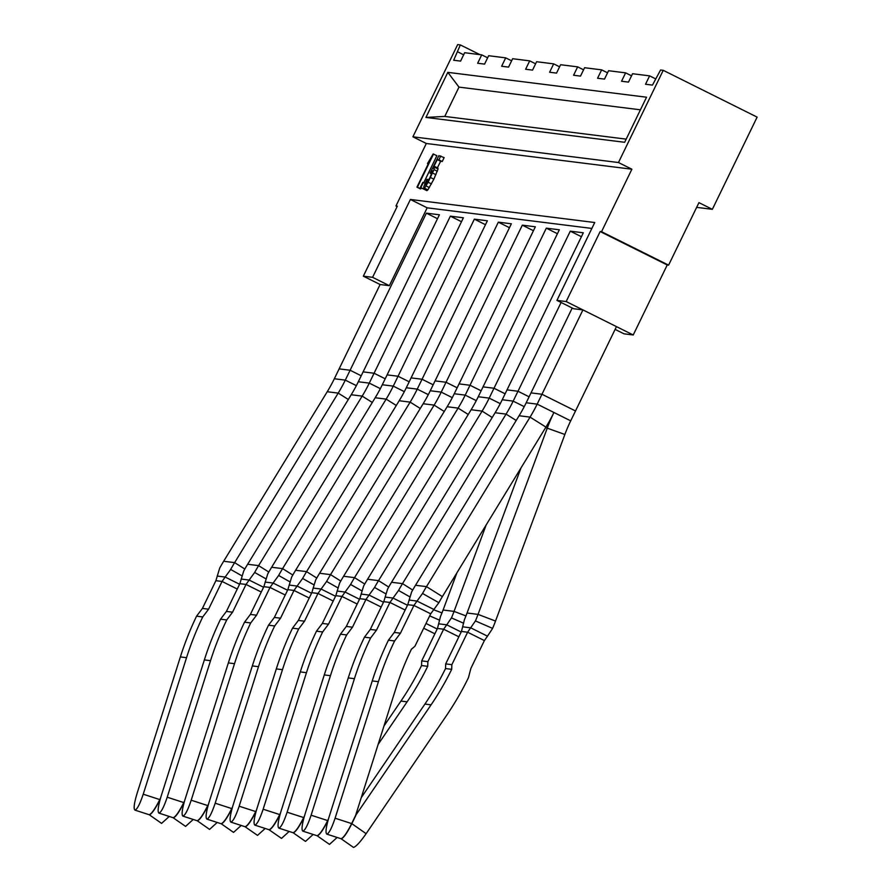 <?xml version="1.0" encoding="UTF-8"?>
<svg xmlns="http://www.w3.org/2000/svg" width="892" height="892" viewBox="0 0 892 892"><rect width="100%" height="100%" fill="white"/><g stroke="black" fill="none" stroke-linecap="round" stroke-linejoin="round"><path stroke-width="1.34" d="M631.882 169.212L601.531 231.708L668.599 265.136L698.938 202.64L712.351 209.33L757.13 117.12L663.235 70.323L618.468 162.534L631.882 169.212L426.309 143.489L395.959 205.985L397.13 206.576M618.468 162.534L412.896 136.81L426.309 143.489M712.351 209.33L696.652 207.357M479.952 54.635L460.339 44.934L457.663 44.6L412.896 136.81M663.235 70.323L660.571 69.989L652.465 85.108L645.529 84.249L649.61 75.865L632.551 73.724L628.481 82.109L621.546 81.25L625.626 72.854L608.567 70.724L604.497 79.109L597.562 78.251L601.643 69.855L584.583 67.725L580.514 76.11L573.578 75.24L577.659 66.855L560.6 64.726L556.53 73.111L549.606 72.241L553.676 63.856L536.616 61.726L532.546 70.111L525.622 69.242L529.692 60.857L512.632 58.727L508.563 67.112L501.638 66.242L505.708 57.857L488.649 55.717L484.579 64.112L477.655 63.243L481.725 54.858L464.665 52.717L460.595 61.102L453.671 60.243L460.339 44.934M487.634 57.802L481.725 54.858M511.618 60.801L505.708 57.857M535.601 63.8L529.692 60.857M559.585 66.811L553.676 63.856M583.569 69.81L577.659 66.855M607.552 72.809L601.643 69.855M631.536 75.809L625.626 72.854M655.52 78.808L649.61 75.865M463.65 54.802L457.741 51.859M395.959 205.985L397.33 206.163L363.334 276.174L380.103 284.526L334.333 378.754L345.293 380.126L350.11 370.247L339.138 368.875L339.975 367.17M601.531 231.708L600.16 231.541L566.164 301.552L556.92 300.392L594.73 222.521L410.398 199.462L372.588 277.323L363.334 276.174M428.205 163.95L427.48 163.582L428.327 163.693L416.932 187.153L420.288 188.825L421.18 188.022M423.778 182.682L436.879 155.687L433.178 153.97L427.48 163.582M425.116 183.351L422.808 182.392L420.299 187.576L424.179 189.305M437.359 167.83L440.648 161.296L442.242 161.497L444.138 157.594L438.842 155.687L430.067 173.126L432.732 170.796L429.888 177.686L425.517 184.9L426.967 179.292L423.968 186.272L423.555 188.993L424.503 188.201L428.104 182.258L433.991 169.591L434.571 166.436L432.832 168.488L437.292 159.623L438.886 159.824L440.782 155.922M423.555 188.993L426.911 190.665L427.859 189.873L433.858 179.192L438.05 168.978L437.927 168.109L434.571 166.436M372.588 277.323L389.358 285.685L380.103 284.526M556.92 300.392L573.679 308.743L582.933 309.903L616.461 326.617L575.507 410.967L541.957 394.253L575.507 410.967L570.69 420.846L553.932 412.483A171.141 168.298 97.1 0 1 545.937 427.101L442.376 596.614A152.119 149.6 97.1 0 0 438.853 602.691L430.691 613.808L413.921 605.456L400.452 633.197L394.61 640.958A303.681 298.63 97.1 0 0 394.331 641.526A303.681 298.63 97.1 0 0 378.409 681.689L335.091 818.209C331.768 828.088 329.014 833.396 326.84 834.132C325.279 832.927 325.97 827.363 328.925 817.44L372.243 680.919A303.681 298.63 -82.9 0 1 388.165 640.757A303.681 298.63 -82.9 0 1 388.433 640.177L394.61 640.958M615.112 329.393L623.976 333.82L633.231 334.979L566.164 301.552M668.599 265.136L667.227 264.969L633.231 334.979M600.16 231.541L667.227 264.969M410.398 199.462L427.156 207.825L389.358 285.685M425.941 117.432L624.656 142.296L646.544 97.217L447.829 72.352L458.99 87.115L444.762 116.428L425.941 117.432L447.829 72.352M640.423 109.816L458.99 87.115M626.195 139.13L444.762 116.428M420.768 188.881L417.411 187.209L433.534 154.015M424.168 189.316L420.823 187.643L423.332 182.459M428.717 179.983L427.446 179.348M427.491 182.236L426.387 181.689M426.51 183.808L425.718 183.417M432.564 171.331L431.873 170.985M431.661 173.773L430.479 173.182M431.605 173.895L430.067 173.126M442.242 161.497L438.886 159.824M440.648 161.296L437.292 159.623M438.05 168.978L434.694 167.306M437.348 171.264L433.991 169.591M435.943 174.709L432.587 173.037M433.858 179.192L430.513 177.519M431.46 183.93L428.104 182.258M429.398 187.599L426.042 185.926M427.859 189.873L424.503 188.201M385.199 378.788L374.094 373.246L385.188 378.788M361.215 375.788L350.11 370.247L361.204 375.788M437.504 218.696L426.387 213.155L439.41 214.782L363.122 371.875L374.071 373.246L450.371 216.154L463.394 217.782L387.106 374.885L398.055 376.246L409.183 381.787M426.387 213.155L350.11 370.247M409.172 381.787L398.055 376.246L474.354 219.153L487.378 220.792L411.089 377.885L422.039 379.245L433.166 384.787L422.039 379.245L417.244 389.124L428.305 394.643M461.487 221.695L450.371 216.154M485.471 224.695L474.354 219.153M457.15 387.786L446.022 382.255L457.139 387.797M509.455 227.705L498.338 222.164L511.361 223.792L435.073 380.884L446.022 382.255L441.228 392.123L452.289 397.642M498.338 222.164L422.061 379.256M481.123 390.785L470.028 385.255L481.123 390.796M533.438 230.705L522.322 225.163L535.345 226.791L459.057 383.883L470.006 385.255L546.305 228.162L559.329 229.79L483.04 386.883L494.012 388.254L505.106 393.796M522.322 225.163L446.045 382.255M505.106 393.785L494.012 388.254L570.289 231.162L583.312 232.79L507.024 389.882L517.996 391.253L529.09 396.795L517.996 391.253L561.101 302.477M557.422 233.704L546.305 228.162M581.406 236.703L570.289 231.162M572.218 308.019L531.008 392.881L541.957 394.253L537.162 404.132L553.932 412.483A171.141 168.298 -82.9 0 0 547.376 427.814L478.034 614.387A152.119 149.6 -82.9 0 1 475.436 620.921L467.62 632.216L484.389 640.579L470.909 668.32L468.423 677.742A303.681 298.63 97.1 0 1 468.144 678.31A303.681 298.63 97.1 0 1 446.457 715.607L366.133 833.686C360.123 842.226 355.908 846.798 353.466 847.4L341.201 838.814C343.554 838.09 347.088 833.05 351.838 823.662L366.133 833.686M334.333 378.754A152.119 149.6 97.1 0 1 327.23 391.733L223.669 561.258A171.141 168.298 97.1 0 0 219.7 568.092L215.886 580.681L202.417 608.422L208.583 609.191L202.74 616.952A303.681 298.63 97.1 0 0 202.462 617.52A303.681 298.63 97.1 0 0 186.54 657.683L143.233 794.203C139.899 804.082 137.156 809.39 134.971 810.126C133.41 808.921 134.101 803.357 137.067 793.434L180.374 656.913A303.681 298.63 -82.9 0 1 196.296 616.751A303.681 298.63 -82.9 0 1 196.575 616.171L202.74 616.952M202.417 608.422L196.575 616.171M239.591 584.249L225.152 577.057L222.052 581.45L208.583 609.191M237.272 589.032L222.052 581.45L215.886 580.681M223.669 561.258L234.629 562.629A171.141 168.298 97.1 0 0 230.671 569.464L225.152 577.057L217.169 576.054M242.1 575.92L230.671 569.464M244.832 569.04L234.629 562.629L338.191 393.104A152.119 149.6 97.1 0 0 345.293 380.126L356.354 385.634M160.582 797.95L159.791 799.578C155.052 808.955 151.506 814.006 149.165 814.719L134.971 810.126M363.936 370.169L358.316 381.754A152.119 149.6 97.1 0 1 351.214 394.743L247.653 564.257A171.141 168.298 97.1 0 0 243.683 571.092L239.87 583.68L226.401 611.421L232.567 612.191L226.724 619.951A303.681 298.63 97.1 0 0 226.445 620.52A303.681 298.63 97.1 0 0 210.523 660.682L167.217 797.203C163.883 807.093 161.14 812.389 158.954 813.125C157.393 811.921 158.085 806.357 161.039 796.433L204.357 659.913A303.681 298.63 -82.9 0 1 220.279 619.75A303.681 298.63 -82.9 0 1 220.558 619.182L226.724 619.951M226.401 611.421L220.558 619.182M263.575 587.259L249.136 580.056L246.036 584.45L232.567 612.191M261.256 592.032L246.036 584.45L239.87 583.68M247.653 564.257L258.613 565.628A171.141 168.298 97.1 0 0 254.655 572.463L249.136 580.056L241.152 579.053M266.084 578.919L254.655 572.463M268.815 572.04L258.613 565.628L362.174 396.115A152.119 149.6 97.1 0 0 369.277 383.125L374.071 373.246M184.566 800.949L183.774 802.577C179.036 811.954 175.49 817.005 173.148 817.719L158.954 813.125M184.231 802.075L183.953 802.666C179.214 812.043 175.668 817.094 173.327 817.808L172.959 817.663M387.942 373.168L382.3 384.753A152.119 149.6 97.1 0 1 375.197 397.743L271.636 567.256A171.141 168.298 97.1 0 0 267.667 574.091L263.854 586.68L250.384 614.421L256.55 615.201L250.708 622.951A303.681 298.63 97.1 0 0 250.429 623.519A303.681 298.63 97.1 0 0 234.507 663.681L191.2 800.213C187.866 810.092 185.123 815.399 182.938 816.124C181.377 814.931 182.068 809.367 185.023 799.433L228.341 662.912A303.681 298.63 -82.9 0 1 244.263 622.75A303.681 298.63 -82.9 0 1 244.542 622.181L250.708 622.951M250.384 614.421L244.542 622.181M287.558 590.259L273.119 583.056L270.02 587.449L256.55 615.201M285.239 595.031L270.02 587.449L263.854 586.68M271.636 567.256L282.597 568.628A171.141 168.298 97.1 0 0 278.639 575.463L273.119 583.056L265.136 582.063M290.067 581.918L278.639 575.463M292.799 575.039L282.597 568.628L386.158 399.114A152.119 149.6 97.1 0 0 393.26 386.125L398.055 376.246M208.55 803.948L207.758 805.576C203.019 814.953 199.474 820.004 197.132 820.729L182.938 816.124M411.926 376.168L406.284 387.752A152.119 149.6 97.1 0 1 399.181 400.742L295.62 570.256A171.141 168.298 97.1 0 0 291.651 577.091L287.837 589.679L274.368 617.431L280.534 618.201L274.691 625.95A303.681 298.63 97.1 0 0 274.413 626.519A303.681 298.63 97.1 0 0 258.49 666.681L215.184 803.213C211.85 813.091 209.107 818.399 206.922 819.124C205.361 817.931 206.052 812.367 209.007 802.443L252.325 665.911A303.681 298.63 -82.9 0 1 268.247 625.749A303.681 298.63 -82.9 0 1 268.525 625.181L274.691 625.95M274.368 617.431L268.525 625.181M311.542 593.258L297.103 586.055L294.003 590.448L280.534 618.201M309.223 598.03L294.003 590.448L287.837 589.679M295.62 570.256L306.58 571.627A171.141 168.298 97.1 0 0 302.622 578.462L297.103 586.055L289.12 585.063M314.051 584.918L302.622 578.462M316.783 578.049L306.58 571.627L410.142 402.114A152.119 149.6 97.1 0 0 417.244 389.124L406.284 387.752M232.533 806.948L231.742 808.576C227.003 817.953 223.457 823.004 221.116 823.729L206.922 819.124M435.887 379.167L430.267 390.752A152.119 149.6 97.1 0 1 423.165 403.742L319.604 573.266A171.141 168.298 97.1 0 0 315.634 580.09L311.821 592.678L298.352 620.431L304.518 621.2L298.675 628.949A303.681 298.63 97.1 0 0 298.396 629.518A303.681 298.63 97.1 0 0 282.474 669.68L239.167 806.212C235.834 816.091 233.091 821.398 230.905 822.123C229.344 820.93 230.036 815.366 232.99 805.443L276.308 668.911A303.681 298.63 -82.9 0 1 292.23 628.748A303.681 298.63 -82.9 0 1 292.509 628.18L298.675 628.949M298.352 620.431L292.509 628.18M335.526 596.257L321.087 589.054L317.987 593.448L304.518 621.2M333.207 601.03L317.987 593.448L311.821 592.678M319.604 573.266L330.564 574.638A171.141 168.298 97.1 0 0 326.606 581.461L321.087 589.054L313.103 588.062M338.035 587.917L326.606 581.461M340.766 581.049L330.564 574.638L434.125 405.113A152.119 149.6 97.1 0 0 441.228 392.123L430.267 390.752M256.517 809.947L255.725 811.575C250.986 820.952 247.441 826.003 245.099 826.728L230.905 822.123M256.182 811.084L255.904 811.664C251.165 821.041 247.619 826.092 245.278 826.817L244.91 826.661M459.871 382.177L454.251 393.751A152.119 149.6 97.1 0 1 447.148 406.741L343.587 576.265A171.141 168.298 97.1 0 0 339.618 583.089L335.805 595.678L322.335 623.43L328.501 624.199L322.659 631.949A303.681 298.63 97.1 0 0 322.38 632.517A303.681 298.63 97.1 0 0 306.458 672.691L263.151 809.211C259.817 819.09 257.074 824.398 254.889 825.133C253.328 823.929 254.019 818.365 256.974 808.442L300.292 671.91A303.681 298.63 -82.9 0 1 316.214 631.748A303.681 298.63 -82.9 0 1 316.482 631.179L322.659 631.949M322.335 623.43L316.482 631.179M359.509 599.257L345.07 592.054L341.97 596.447L328.501 624.199M357.19 604.04L341.97 596.447L335.805 595.678M343.587 576.265L354.548 577.637A171.141 168.298 97.1 0 0 350.589 584.461L345.07 592.054L337.087 591.062M362.018 590.928L350.589 584.461M364.75 584.048L354.548 577.637L458.109 408.112A152.119 149.6 97.1 0 0 465.211 395.123L470.006 385.255M280.501 812.958L279.709 814.574C274.97 823.952 271.424 829.002 269.083 829.727L254.889 825.133M280.166 814.084L279.887 814.664C275.149 824.041 271.603 829.092 269.261 829.816L268.893 829.66M483.854 385.177L478.235 396.75A152.119 149.6 97.1 0 1 471.132 409.74L367.571 579.265A171.141 168.298 97.1 0 0 363.602 586.089L359.788 598.677L346.319 626.429L352.485 627.199L346.642 634.948A303.681 298.63 97.1 0 0 346.364 635.528A303.681 298.63 97.1 0 0 330.441 675.69L287.124 812.211C283.801 822.089 281.058 827.397 278.873 828.133C277.312 826.929 278.003 821.365 280.958 811.441L324.275 674.921A303.681 298.63 -82.9 0 1 340.198 634.747A303.681 298.63 -82.9 0 1 340.465 634.179L346.642 634.948M346.319 626.429L340.465 634.179M383.493 602.256L369.054 595.064L365.954 599.457L352.485 627.199M381.174 607.039L365.954 599.457L359.788 598.677M367.571 579.265L378.531 580.636A171.141 168.298 97.1 0 0 374.573 587.46L369.054 595.064L361.07 594.061M386.002 593.927L374.573 587.46M388.734 587.048L378.531 580.636L482.093 411.112A152.119 149.6 97.1 0 0 489.195 398.122L493.99 388.254M304.484 815.957L303.693 817.574C298.954 826.951 295.408 832.002 293.067 832.727L278.873 828.133M507.86 388.176L502.218 399.75A152.119 149.6 97.1 0 1 495.116 412.74L391.555 582.264A171.141 168.298 97.1 0 0 387.585 589.088L383.772 601.676L370.303 629.429L376.469 630.198L370.626 637.947A303.681 298.63 97.1 0 0 370.347 638.527A303.681 298.63 97.1 0 0 354.425 678.689L311.107 815.21C307.785 825.089 305.031 830.396 302.856 831.132C301.295 829.928 301.987 824.364 304.941 814.441L348.259 677.92A303.681 298.63 -82.9 0 1 364.181 637.758A303.681 298.63 -82.9 0 1 364.449 637.178L370.626 637.947M370.303 629.429L364.449 637.178M407.477 605.255L393.038 598.064L389.938 602.457L376.469 630.198M405.158 610.039L389.938 602.457L383.772 601.676M391.555 582.264L402.515 583.636A171.141 168.298 97.1 0 0 398.557 590.459L393.038 598.064L385.054 597.06M409.986 596.926L398.557 590.459M412.717 590.047L402.515 583.636L506.076 414.111A152.119 149.6 97.1 0 0 513.179 401.121L517.973 391.253M328.468 818.956L327.676 820.573C322.937 829.961 319.392 835.001 317.05 835.726L302.856 831.132M430.691 613.808L414.936 646.254L411.402 649.242A284.671 279.932 97.1 0 0 411.112 649.844L410.833 650.435A284.671 279.932 97.1 0 0 396.204 687.453L355.596 815.466L351.66 823.584L335.091 818.209M531.844 391.175L526.202 402.76A152.119 149.6 97.1 0 1 519.099 415.739L415.527 585.264A171.141 168.298 97.1 0 0 411.569 592.098L407.755 604.687L394.286 632.428L400.452 633.197M394.286 632.428L388.433 640.177M433.78 609.414L417.021 601.063L413.921 605.456L407.755 604.687M415.527 585.264L426.499 586.635A171.141 168.298 97.1 0 0 422.54 593.47L417.021 601.063L409.038 600.06M438.853 602.691L422.54 593.47M442.376 596.614L426.499 586.635L530.06 417.122A152.119 149.6 97.1 0 0 537.162 404.132L526.202 402.76M351.66 823.584C346.921 832.961 343.375 838.012 341.034 838.725L326.84 834.132M160.248 799.076L159.969 799.656C155.23 809.033 151.685 814.084 149.343 814.809L161.597 823.394L169.235 816.47M173.093 817.719L185.581 826.393L193.218 819.469M208.215 805.075L207.936 805.666C203.198 815.043 199.652 820.094 197.31 820.807L209.564 829.393L217.202 822.469M232.199 808.085L231.92 808.665C227.181 818.042 223.636 823.093 221.294 823.807L233.548 832.392L241.186 825.468M245.044 826.728L257.532 835.391L265.169 828.467M269.027 829.727L281.515 838.402L289.153 831.467M423.689 628.224L434.872 633.799M426.008 623.452L437.192 629.027M429.688 615.881L439.667 620.219M304.15 817.083L303.871 817.663C299.132 827.04 295.587 832.091 293.245 832.816L305.499 841.401L313.137 834.466M438.752 623.831L446.736 624.824L451.452 617.922A152.119 149.6 -82.9 0 0 454.05 611.388L443.09 610.017A152.119 149.6 -82.9 0 1 440.481 616.55L437.47 628.447L421.715 660.894L427.881 661.663L427.703 666.324L421.537 665.555A284.671 279.932 -82.9 0 1 421.247 666.146L420.957 666.737A284.671 279.932 -82.9 0 1 400.932 701.067L383.984 725.976M421.715 660.894L421.537 665.555M427.881 661.663L443.636 629.217L458.856 636.799M461.175 632.027L446.736 624.824L443.636 629.217L437.47 628.447M451.452 617.922L463.65 623.229M443.09 610.017L456.905 572.831M465.958 615.915L454.05 611.388L486.196 524.886M378.141 744.419L407.098 701.837A284.671 279.932 97.1 0 0 427.123 667.506L427.413 666.915A284.671 279.932 97.1 0 0 427.703 666.324M328.133 820.082L327.855 820.662C323.116 830.039 319.57 835.09 317.229 835.815L329.483 844.401L337.12 837.465M475.436 620.921L492.607 628.392A171.141 168.298 -82.9 0 0 495.528 621.044L478.034 614.387L467.062 613.016A152.119 149.6 -82.9 0 1 464.464 619.55L461.454 631.447L445.699 663.893L451.865 664.663L451.687 669.323L445.521 668.554A284.671 279.932 -82.9 0 1 445.231 669.145L444.941 669.736A284.671 279.932 -82.9 0 1 424.915 704.067L361.238 797.682M445.699 663.893L445.521 668.554M451.865 664.663L467.62 632.216L461.454 631.447M462.736 626.831L470.72 627.823L487.478 636.186L484.389 640.579M492.607 628.392L487.478 636.186M495.528 621.044L564.87 434.471A152.119 149.6 -82.9 0 1 570.69 420.846M467.062 613.016L520.984 467.943M355.562 815.533L431.081 704.836A284.671 279.932 97.1 0 0 451.107 670.505L451.397 669.914A284.671 279.932 97.1 0 0 451.687 669.323M355.774 815.556L351.838 823.662M582.933 309.903L541.979 394.253M591.864 228.43L427.156 207.825M327.23 391.733L338.191 393.104L348.326 399.471M180.374 656.913L186.54 657.683M159.791 799.578L143.233 794.203M351.214 394.743L362.174 396.115L372.31 402.47M358.316 381.754L369.277 383.125L380.338 388.633M204.357 659.913L210.523 660.682M183.774 802.577L167.217 797.203M375.197 397.743L386.158 399.114L396.293 405.481M382.3 384.753L393.26 386.125L404.321 391.633M228.341 662.912L234.507 663.681M207.758 805.576L191.2 800.213M399.181 400.742L410.142 402.114L420.277 408.48M252.325 665.911L258.49 666.681M231.742 808.576L215.184 803.213M423.165 403.742L434.125 405.113L444.261 411.48M276.308 668.911L282.474 669.68M255.725 811.575L239.167 806.212M447.148 406.741L458.109 408.112L468.244 414.479M454.251 393.751L465.211 395.123L476.272 400.642M300.292 671.91L306.458 672.691M279.709 814.574L263.151 809.211M471.132 409.74L482.093 411.112L492.217 417.478M478.235 396.75L489.195 398.122L500.256 403.641M324.275 674.921L330.441 675.69M303.693 817.574L287.124 812.211M495.116 412.74L506.076 414.111L516.2 420.478M502.218 399.75L513.179 401.121L524.24 406.64M348.259 677.92L354.425 678.689M327.676 820.573L311.107 815.21M519.099 415.739L530.06 417.122L545.937 427.101M372.243 680.919L378.409 681.689M433.568 609.715L441.975 612.916M407.098 701.837L400.932 701.067M545.636 427.591L564.87 434.471M431.081 704.836L424.915 704.067"/></g></svg>
